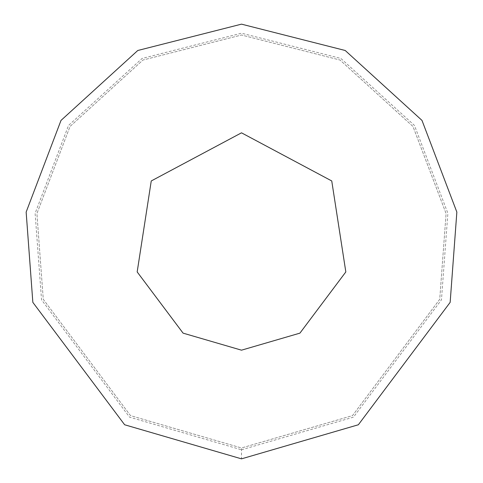 <?xml version="1.0" encoding="UTF-8"?>
<svg xmlns="http://www.w3.org/2000/svg" width="483" height="483" viewBox="0 0 483 483"><rect width="100%" height="100%" fill="white"/><g stroke="black" fill="none" stroke-linecap="round" stroke-linejoin="round"><path stroke-width="0.36" stroke-dasharray="2.42 1.81" d="M241.5 458.85L358.35 424.768L450.156 302.358L456.852 212.091L421.997 120.418L345.212 50.492L241.5 24.15L137.788 50.492L61.003 120.418L26.148 212.091L32.844 302.358L124.65 424.768L241.5 458.85L358.35 424.768L450.156 302.358L456.852 212.091L421.997 120.418L345.212 50.492L241.5 24.15L137.788 50.492L61.003 120.418L26.148 212.091L32.844 302.358L124.65 424.768L241.5 458.85L358.35 424.768L450.156 302.358L456.852 212.091L421.997 120.418L345.212 50.492L241.5 24.15L137.788 50.492L61.003 120.418L26.148 212.091L32.844 302.358L124.65 424.768L241.5 458.85L241.5 447.983L352.505 415.603L439.723 299.315L446.087 213.564L412.971 126.468L340.026 60.037L241.5 35.017L142.974 60.037L70.029 126.468L36.913 213.564L43.277 299.315L130.495 415.603L241.5 447.983L352.505 415.603L439.723 299.315L446.087 213.564L412.971 126.468L340.026 60.037L241.5 35.017L142.974 60.037L70.029 126.468L36.913 213.564L43.277 299.315L130.495 415.603L241.5 447.983M241.5 449.794L353.478 417.131L441.462 299.822L447.88 213.317L414.48 125.459L340.889 58.449L241.5 33.206L142.111 58.449L68.52 125.459L35.12 213.317L41.538 299.822L129.522 417.131L241.5 449.794"/><path stroke-width="0.72" d="M241.5 458.85L358.35 424.768L450.156 302.358L456.852 212.091L421.997 120.418L345.212 50.492L241.5 24.15L137.788 50.492L61.003 120.418L26.148 212.091L32.844 302.358L124.65 424.768L241.5 458.85M241.5 350.175L299.925 333.137L345.828 271.929L331.749 180.956L241.5 132.825L151.251 180.956L137.172 271.929L183.075 333.137L241.5 350.175"/></g></svg>
